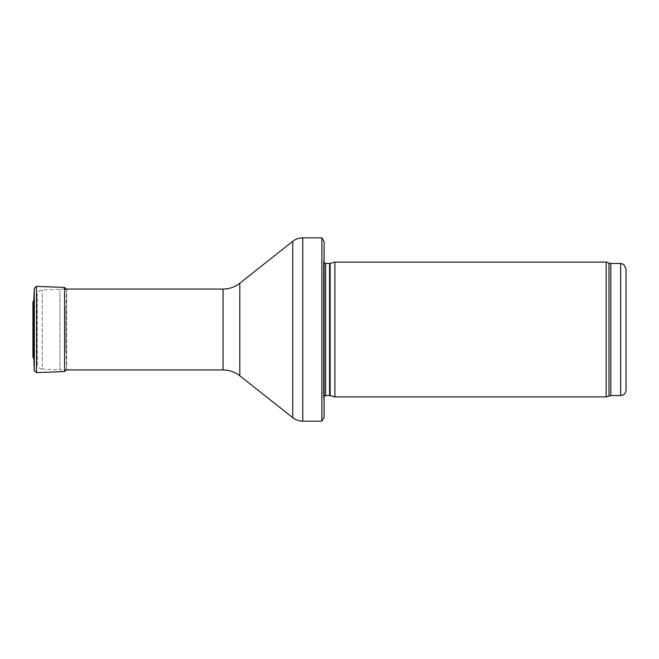 <?xml version="1.0" encoding="UTF-8"?>
<svg xmlns="http://www.w3.org/2000/svg" width="659" height="659" viewBox="0 0 659 659"><rect width="100%" height="100%" fill="white"/><g stroke="black" fill="none" stroke-linecap="round" stroke-linejoin="round"><path stroke-width="0.49" stroke-dasharray="3.29 2.47" d="M606.173 396.899L606.173 262.101M334.896 396.899L334.896 262.101M324.113 417.386L324.113 256.713L324.113 402.287L323.511 398.003L323.511 260.997L323.511 398.003L324.113 396.191M321.889 421.159L321.889 237.841M37.266 364.699L37.266 294.301L37.266 364.699C37.958 367.277 39.622 368.711 42.267 369.015L42.267 289.985L42.267 369.015L59.911 369.938L59.911 289.062L59.911 369.938L64.598 369.938M65.867 309.351L65.867 349.649L65.867 309.351L66.575 289.062M34.004 317.762L34.004 341.238L34.004 317.762L33.222 316.196L33.222 342.886L33.222 316.114L33.477 349.204L33.477 309.796L33.477 349.204L32.958 357.013L33.222 316.172M33.848 300.1L33.848 358.9M65.867 309.442L66.633 289.631L66.633 369.369L66.633 289.631M620.654 395.548L620.654 263.452M610.827 395.548L610.827 263.452M608.982 395.878L608.982 263.122M330.134 395.622L330.134 263.378M329.582 395.548L329.582 263.452M325.645 395.548L325.645 263.452M302.778 421.159L302.778 237.841M292.736 417.666L292.736 241.334M239.802 375.762L239.802 283.238M223.072 369.938L223.072 289.062M34.301 370.605L34.301 288.395M64.598 371.561L64.598 287.439M36.5 372.632L36.5 286.368M324.113 256.713L323.487 261.293L323.487 397.707L323.487 261.293L324.113 262.809M64.598 289.062L42.267 289.985C39.622 290.289 37.958 291.723 37.266 294.301M65.867 349.649L66.633 369.452L66.633 289.548L66.575 369.938M33.477 309.796L33.222 342.804L34.004 341.238M32.95 301.838L32.95 357.162"/><path stroke-width="0.99" d="M626.05 390.161L626.05 268.839L626.05 390.161C625.729 393.431 623.933 395.227 620.654 395.548L610.827 395.548L606.173 396.899L334.896 396.899L334.896 262.101L606.173 262.101L606.173 396.899M330.134 395.622L330.134 263.378L329.582 263.452L329.582 395.548L334.896 396.899M329.582 395.548L325.645 395.548L324.113 396.191M324.113 241.614L324.113 417.386L321.889 421.159L321.889 237.841L324.113 241.614L324.113 402.287M321.889 421.159L302.778 421.159C299.038 421.126 295.693 419.964 292.736 417.666L239.802 375.762C234.884 371.94 229.307 369.996 223.072 369.938L64.598 369.938M66.633 289.631L64.598 287.439L36.5 286.368L34.301 288.395L33.848 300.125M33.848 358.9L33.848 300.1L32.958 301.987L32.95 357.162L33.848 358.9L34.301 370.605L34.301 288.395L33.848 300.1M32.95 357.162L32.958 301.987M626.05 268.839L623.793 264.457L620.654 263.452L620.654 395.548M620.654 263.452L610.827 263.452L610.827 395.548M610.827 263.452L608.982 263.122L608.982 395.878M329.582 263.452L325.645 263.452L325.645 395.548M321.889 237.841L302.778 237.841L302.778 421.159M223.072 369.938L223.072 289.062C229.307 289.004 234.884 287.06 239.802 283.238L292.736 241.334L292.736 417.666M239.802 283.238L239.802 375.762M64.598 287.439L64.598 371.561L66.633 369.452M36.5 286.368L36.5 372.632L64.598 371.561M608.982 263.122L606.173 262.101M330.134 263.378L334.896 262.101M325.645 263.452L324.113 262.809M292.736 241.334C295.693 239.036 299.038 237.874 302.778 237.841M223.072 289.062L64.598 289.062M36.5 372.632L34.301 370.605"/></g></svg>
